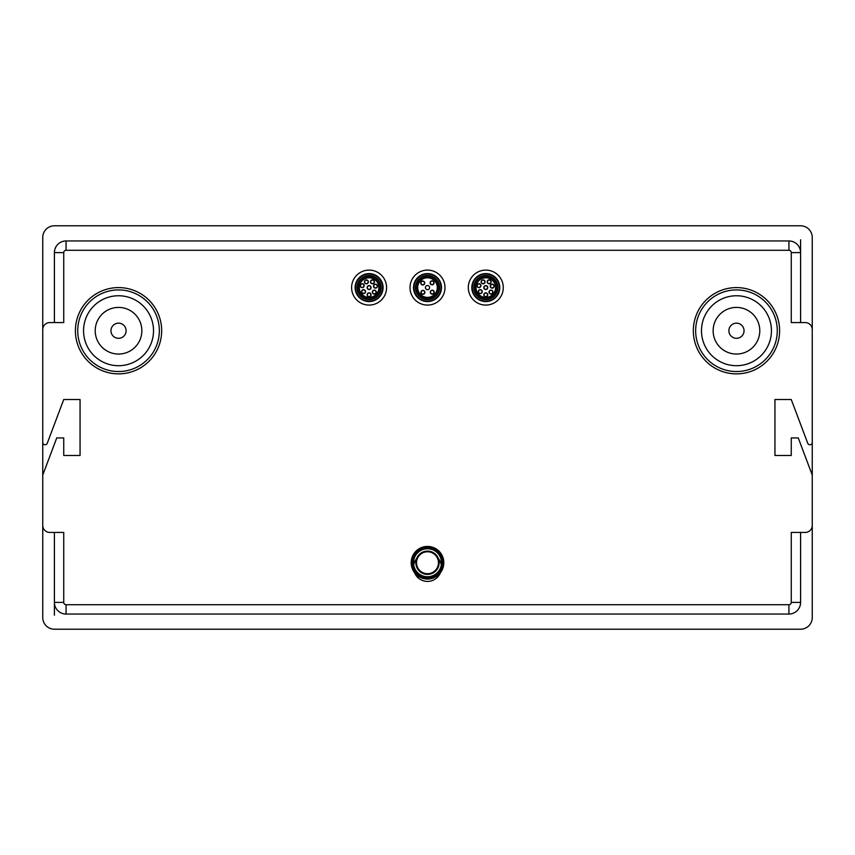 <?xml version="1.0" encoding="UTF-8"?>
<svg xmlns="http://www.w3.org/2000/svg" width="855" height="855" viewBox="0 0 855 855"><rect width="100%" height="100%" fill="white"/><g stroke="black" fill="none" stroke-linecap="round" stroke-linejoin="round"><path stroke-width="1.28" d="M800.59 239.785L800.59 322.57M54.41 615.215L54.41 532.43M800.59 532.43L800.59 602.39L791.26 602.39L791.26 532.43L805.25 532.43A7 7 0 0 0 812.25 525.44L812.25 475.091L798.26 437.942L791.26 437.942L791.26 455.48L774.94 455.48L774.94 399.52L791.26 399.52L807.74 443.253A2.33 2.33 0 0 0 812.25 442.43L812.25 329.56A7 7 0 0 0 805.25 322.57L791.26 322.57L791.26 252.61L800.59 252.61A11.66 11.66 19.3 0 0 788.93 240.95A11.66 11.66 19.3 0 1 800.59 252.61M791.26 602.39A2.33 2.33 124.5 0 1 788.93 604.72L788.93 614.05A11.66 11.66 124.5 0 0 800.59 602.39A11.66 11.66 124.5 0 1 788.93 614.05L66.07 614.05A11.66 11.66 -162.7 0 1 54.41 602.39L63.74 602.39A2.33 2.33 -162.7 0 0 66.07 604.72L66.07 614.05A11.66 11.66 -162.7 0 1 54.41 602.39M63.74 602.39L63.74 532.43L49.75 532.43A7 7 0 0 1 42.75 525.44L42.75 475.091L56.74 437.942L63.74 437.942L63.74 455.48L80.06 455.48L80.06 399.52L63.74 399.52L47.26 443.253A2.33 2.33 0 0 1 42.75 442.43L42.75 329.56A7 7 0 0 1 49.75 322.57L63.74 322.57L63.74 252.61L54.41 252.61A11.66 11.66 -56 0 1 66.07 240.95L788.93 240.95L788.93 250.28A2.33 2.33 19.3 0 1 791.26 252.61M441.298 565.08A13.99 13.99 0 0 0 438.423 558.668M416.577 558.668A13.99 13.99 0 0 0 413.702 565.08M414.525 572.658A13.99 13.99 0 0 0 440.475 572.658M126.113 330.725A7.577 7.577 0 0 0 118.535 323.147A7.577 7.577 0 0 0 110.958 330.725A7.577 7.577 0 0 0 118.535 338.313A7.577 7.577 0 0 0 126.113 330.725M141.855 330.725A23.32 23.32 0 0 1 118.535 354.045A23.32 23.32 0 0 1 95.215 330.725A23.32 23.32 0 0 1 118.535 307.415A23.32 23.32 0 0 1 141.855 330.725M161.67 330.725A43.135 43.135 0 0 1 118.535 373.87A43.135 43.135 0 0 1 75.4 330.725A43.135 43.135 0 0 1 118.535 287.59A43.135 43.135 0 0 1 161.67 330.725A43.135 43.135 0 0 1 118.535 373.87A43.135 43.135 0 0 1 75.4 330.725A43.135 43.135 0 0 1 118.535 287.59A43.135 43.135 0 0 1 161.67 330.725M153.515 330.725A34.98 34.98 0 0 0 118.535 295.755A34.98 34.98 0 0 0 83.555 330.725A34.98 34.98 0 0 0 118.535 365.705A34.98 34.98 0 0 0 153.515 330.725M744.042 330.725A7.577 7.577 0 0 0 736.465 323.147A7.577 7.577 0 0 0 728.888 330.725A7.577 7.577 0 0 0 736.465 338.313A7.577 7.577 0 0 0 744.042 330.725M759.785 330.725A23.32 23.32 0 0 1 736.465 354.045A23.32 23.32 0 0 1 713.145 330.725A23.32 23.32 0 0 1 736.465 307.415A23.32 23.32 0 0 1 759.785 330.725M779.6 330.725A43.135 43.135 0 0 1 736.465 373.87A43.135 43.135 0 0 1 693.33 330.725A43.135 43.135 0 0 1 736.465 287.59A43.135 43.135 0 0 1 779.6 330.725A43.135 43.135 0 0 1 736.465 373.87A43.135 43.135 0 0 1 693.33 330.725A43.135 43.135 0 0 1 736.465 287.59A43.135 43.135 0 0 1 779.6 330.725M771.445 330.725A34.98 34.98 0 0 0 736.465 295.755A34.98 34.98 0 0 0 701.485 330.725A34.98 34.98 0 0 0 736.465 365.705A34.98 34.98 0 0 0 771.445 330.725M54.41 322.57L54.41 252.61A11.66 11.66 -56 0 1 66.07 240.95L66.07 250.28L788.93 250.28M812.25 237.455L812.25 617.545A11.66 11.66 0 0 1 800.59 629.205L54.41 629.205A11.66 11.66 0 0 1 42.75 617.545L42.75 237.455A11.66 11.66 0 0 1 54.41 225.795L800.59 225.795A11.66 11.66 0 0 1 812.25 237.455M442.655 562.75A15.155 15.155 0 0 1 427.5 577.905A15.155 15.155 0 0 1 412.345 562.75A15.155 15.155 0 0 1 427.5 547.585A15.155 15.155 0 0 1 442.655 562.75M443.82 562.75A16.32 16.32 0 0 1 427.5 579.07A16.32 16.32 0 0 1 411.18 562.75A16.32 16.32 0 0 1 427.5 546.42A16.32 16.32 0 0 1 443.82 562.75M413.51 562.75A13.99 13.99 0 0 0 427.5 576.74A13.99 13.99 0 0 0 441.49 562.75A13.99 13.99 0 0 0 427.5 548.75A13.99 13.99 0 0 0 413.51 562.75M415.84 562.75A11.66 11.66 0 0 1 427.5 551.09A11.66 11.66 0 0 1 439.16 562.75A11.66 11.66 0 0 1 427.5 574.4A11.66 11.66 0 0 1 415.84 562.75A11.66 11.66 0 0 1 427.5 551.09A11.66 11.66 0 0 1 439.16 562.75M429.595 287.547A2.095 2.095 0 0 0 427.457 285.495A2.095 2.095 0 0 0 425.405 287.633A2.095 2.095 0 0 0 427.543 289.685A2.095 2.095 0 0 0 429.595 287.547M421.002 283.048A1.753 1.753 0 0 0 422.787 284.758A1.753 1.753 0 0 0 424.497 282.984A1.753 1.753 0 0 0 422.723 281.263A1.753 1.753 0 0 0 421.002 283.048A1.753 1.753 0 0 1 422.723 281.263A1.753 1.753 0 0 1 424.497 282.984M421.173 292.367A1.753 1.753 0 0 0 422.958 294.088A1.753 1.753 0 0 0 424.668 292.303A1.753 1.753 0 0 0 422.894 290.593A1.753 1.753 0 0 0 421.173 292.367A1.753 1.753 0 0 1 422.894 290.593A1.753 1.753 0 0 1 424.668 292.303M430.332 282.877A1.753 1.753 0 0 0 432.106 284.587A1.753 1.753 0 0 0 433.827 282.813A1.753 1.753 0 0 0 432.042 281.092A1.753 1.753 0 0 0 430.332 282.877A1.753 1.753 0 0 1 432.042 281.092A1.753 1.753 0 0 1 433.827 282.813M430.503 292.196A1.753 1.753 0 0 0 432.277 293.917A1.753 1.753 0 0 0 433.998 292.132A1.753 1.753 0 0 0 432.213 290.422A1.753 1.753 0 0 0 430.503 292.196A1.753 1.753 0 0 1 432.213 290.422A1.753 1.753 0 0 1 433.998 292.132M417.24 287.782A10.26 10.26 0 0 1 427.308 277.33A10.26 10.26 0 0 1 437.76 287.398A10.26 10.26 0 0 1 427.692 297.85A10.26 10.26 0 0 1 417.24 287.782A10.26 10.26 0 0 1 427.308 277.33A10.26 10.26 0 0 1 437.76 287.398M415.904 287.804A11.596 11.596 0 0 0 427.714 299.186A11.596 11.596 0 0 0 439.096 287.376A11.596 11.596 0 0 0 427.286 275.994A11.596 11.596 0 0 0 415.904 287.804A11.596 11.596 0 0 0 427.714 299.186A11.596 11.596 0 0 0 439.096 287.376A11.596 11.596 0 0 0 427.286 275.994A11.596 11.596 0 0 0 415.904 287.804M444.985 287.269A17.485 17.485 0 0 1 427.821 305.075A17.485 17.485 0 0 1 410.015 287.911A17.485 17.485 0 0 1 427.179 270.105A17.485 17.485 0 0 1 444.985 287.269M441.49 287.333A13.99 13.99 0 0 1 427.757 301.58A13.99 13.99 0 0 1 413.51 287.846A13.99 13.99 0 0 1 427.244 273.6A13.99 13.99 0 0 1 441.49 287.333A13.99 13.99 0 0 1 427.757 301.58A13.99 13.99 0 0 1 413.51 287.846A13.99 13.99 0 0 1 427.244 273.6A13.99 13.99 0 0 1 441.49 287.333M487.436 281.829A1.753 1.753 0 0 0 489.188 283.571A1.753 1.753 0 0 0 490.941 281.829A1.753 1.753 0 0 0 489.188 280.077A1.753 1.753 0 0 0 487.436 281.829A1.753 1.753 0 0 0 489.188 283.571A1.753 1.753 0 0 0 490.941 281.829A1.753 1.753 0 0 0 489.188 280.077A1.753 1.753 0 0 0 487.436 281.829M481.344 281.883A1.753 1.753 0 0 0 483.096 283.625A1.753 1.753 0 0 0 484.849 281.883A1.753 1.753 0 0 0 483.096 280.13A1.753 1.753 0 0 0 481.344 281.883A1.753 1.753 0 0 0 483.096 283.625A1.753 1.753 0 0 0 484.849 281.883A1.753 1.753 0 0 0 483.096 280.13A1.753 1.753 0 0 0 481.344 281.883M477.165 285.688A1.753 1.753 0 0 0 478.918 287.43A1.753 1.753 0 0 0 480.67 285.688A1.753 1.753 0 0 0 478.918 283.935A1.753 1.753 0 0 0 477.165 285.688A1.753 1.753 0 0 0 478.918 287.43A1.753 1.753 0 0 0 480.67 285.688A1.753 1.753 0 0 0 478.918 283.935A1.753 1.753 0 0 0 477.165 285.688M482.028 291.63A1.753 1.753 0 0 0 480.286 289.888A1.753 1.753 0 0 0 478.533 291.63A1.753 1.753 0 0 0 480.286 293.383A1.753 1.753 0 0 0 482.028 291.63A1.753 1.753 0 0 0 480.286 289.888A1.753 1.753 0 0 0 478.533 291.63A1.753 1.753 0 0 0 480.286 293.383A1.753 1.753 0 0 0 482.028 291.63M493.955 286.147A1.753 1.753 0 0 0 492.213 284.394A1.753 1.753 0 0 0 490.46 286.147A1.753 1.753 0 0 0 492.213 287.889A1.753 1.753 0 0 0 493.955 286.147A1.753 1.753 0 0 0 492.213 284.394A1.753 1.753 0 0 0 490.46 286.147A1.753 1.753 0 0 0 492.213 287.889A1.753 1.753 0 0 0 493.955 286.147M487.542 287.59A1.753 1.753 0 0 0 485.8 285.837A1.753 1.753 0 0 0 484.048 287.59A1.753 1.753 0 0 0 485.8 289.343A1.753 1.753 0 0 0 487.542 287.59A1.753 1.753 0 0 0 485.8 285.837A1.753 1.753 0 0 0 484.048 287.59A1.753 1.753 0 0 0 485.8 289.343A1.753 1.753 0 0 0 487.542 287.59M492.747 292.1A1.753 1.753 0 0 0 490.994 290.347A1.753 1.753 0 0 0 489.242 292.1A1.753 1.753 0 0 0 490.994 293.842A1.753 1.753 0 0 0 492.747 292.1A1.753 1.753 0 0 0 490.994 290.347A1.753 1.753 0 0 0 489.242 292.1A1.753 1.753 0 0 0 490.994 293.842A1.753 1.753 0 0 0 492.747 292.1M484.048 294.815A1.753 1.753 0 0 0 485.8 296.567A1.753 1.753 0 0 0 487.542 294.815A1.753 1.753 0 0 0 485.8 293.073A1.753 1.753 0 0 0 484.048 294.815A1.753 1.753 0 0 0 485.8 296.567A1.753 1.753 0 0 0 487.542 294.815A1.753 1.753 0 0 0 485.8 293.073A1.753 1.753 0 0 0 484.048 294.815M475.53 287.59A10.26 10.26 0 0 1 485.8 277.33A10.26 10.26 0 0 1 496.06 287.59A10.26 10.26 0 0 1 485.8 297.85A10.26 10.26 0 0 1 475.53 287.59A10.26 10.26 0 0 1 485.8 277.33A10.26 10.26 0 0 1 496.06 287.59M474.204 287.59A11.596 11.596 0 0 0 485.8 299.186A11.596 11.596 0 0 0 497.386 287.59A11.596 11.596 0 0 0 485.8 275.994A11.596 11.596 0 0 0 474.204 287.59A11.596 11.596 0 0 0 485.8 299.186A11.596 11.596 0 0 0 497.386 287.59A11.596 11.596 0 0 0 485.8 275.994A11.596 11.596 0 0 0 474.204 287.59M503.285 287.59A17.485 17.485 0 0 1 485.8 305.075A17.485 17.485 0 0 1 468.305 287.59A17.485 17.485 0 0 1 485.8 270.105A17.485 17.485 0 0 1 503.285 287.59M499.79 287.59A13.99 13.99 0 0 1 485.8 301.58A13.99 13.99 0 0 1 471.8 287.59A13.99 13.99 0 0 1 485.8 273.6A13.99 13.99 0 0 1 499.79 287.59A13.99 13.99 0 0 1 485.8 301.58A13.99 13.99 0 0 1 471.8 287.59A13.99 13.99 0 0 1 485.8 273.6A13.99 13.99 0 0 1 499.79 287.59M370.739 281.829A1.753 1.753 0 0 0 372.481 283.571A1.753 1.753 0 0 0 374.234 281.829A1.753 1.753 0 0 0 372.481 280.077A1.753 1.753 0 0 0 370.739 281.829A1.753 1.753 0 0 0 372.481 283.571A1.753 1.753 0 0 0 374.234 281.829A1.753 1.753 0 0 0 372.481 280.077A1.753 1.753 0 0 0 370.739 281.829M364.647 281.883A1.753 1.753 0 0 0 366.389 283.625A1.753 1.753 0 0 0 368.142 281.883A1.753 1.753 0 0 0 366.389 280.13A1.753 1.753 0 0 0 364.647 281.883A1.753 1.753 0 0 0 366.389 283.625A1.753 1.753 0 0 0 368.142 281.883A1.753 1.753 0 0 0 366.389 280.13A1.753 1.753 0 0 0 364.647 281.883M360.468 285.688A1.753 1.753 0 0 0 362.21 287.43A1.753 1.753 0 0 0 363.963 285.688A1.753 1.753 0 0 0 362.21 283.935A1.753 1.753 0 0 0 360.468 285.688A1.753 1.753 0 0 0 362.21 287.43A1.753 1.753 0 0 0 363.963 285.688A1.753 1.753 0 0 0 362.21 283.935A1.753 1.753 0 0 0 360.468 285.688M365.331 291.63A1.753 1.753 0 0 0 363.578 289.888A1.753 1.753 0 0 0 361.825 291.63A1.753 1.753 0 0 0 363.578 293.383A1.753 1.753 0 0 0 365.331 291.63A1.753 1.753 0 0 0 363.578 289.888A1.753 1.753 0 0 0 361.825 291.63A1.753 1.753 0 0 0 363.578 293.383A1.753 1.753 0 0 0 365.331 291.63M377.258 286.147A1.753 1.753 0 0 0 375.505 284.394A1.753 1.753 0 0 0 373.763 286.147A1.753 1.753 0 0 0 375.505 287.889A1.753 1.753 0 0 0 377.258 286.147A1.753 1.753 0 0 0 375.505 284.394A1.753 1.753 0 0 0 373.763 286.147A1.753 1.753 0 0 0 375.505 287.889A1.753 1.753 0 0 0 377.258 286.147M370.846 287.59A1.753 1.753 0 0 0 369.093 285.837A1.753 1.753 0 0 0 367.34 287.59A1.753 1.753 0 0 0 369.093 289.343A1.753 1.753 0 0 0 370.846 287.59A1.753 1.753 0 0 0 369.093 285.837A1.753 1.753 0 0 0 367.34 287.59A1.753 1.753 0 0 0 369.093 289.343A1.753 1.753 0 0 0 370.846 287.59M376.04 292.1A1.753 1.753 0 0 0 374.287 290.347A1.753 1.753 0 0 0 372.545 292.1A1.753 1.753 0 0 0 374.287 293.842A1.753 1.753 0 0 0 376.04 292.1A1.753 1.753 0 0 0 374.287 290.347A1.753 1.753 0 0 0 372.545 292.1A1.753 1.753 0 0 0 374.287 293.842A1.753 1.753 0 0 0 376.04 292.1M367.34 294.815A1.753 1.753 0 0 0 369.093 296.567A1.753 1.753 0 0 0 370.846 294.815A1.753 1.753 0 0 0 369.093 293.073A1.753 1.753 0 0 0 367.34 294.815A1.753 1.753 0 0 0 369.093 296.567A1.753 1.753 0 0 0 370.846 294.815A1.753 1.753 0 0 0 369.093 293.073A1.753 1.753 0 0 0 367.34 294.815M358.833 287.59A10.26 10.26 0 0 1 369.093 277.33A10.26 10.26 0 0 1 379.353 287.59A10.26 10.26 0 0 1 369.093 297.85A10.26 10.26 0 0 1 358.833 287.59A10.26 10.26 0 0 1 369.093 277.33A10.26 10.26 0 0 1 379.353 287.59M357.497 287.59A11.596 11.596 0 0 0 369.093 299.186A11.596 11.596 0 0 0 380.689 287.59A11.596 11.596 0 0 0 369.093 275.994A11.596 11.596 0 0 0 357.497 287.59A11.596 11.596 0 0 0 369.093 299.186A11.596 11.596 0 0 0 380.689 287.59A11.596 11.596 0 0 0 369.093 275.994A11.596 11.596 0 0 0 357.497 287.59M386.578 287.59A17.485 17.485 0 0 1 369.093 305.075A17.485 17.485 0 0 1 351.608 287.59A17.485 17.485 0 0 1 369.093 270.105A17.485 17.485 0 0 1 386.578 287.59M383.083 287.59A13.99 13.99 0 0 1 369.093 301.58A13.99 13.99 0 0 1 355.103 287.59A13.99 13.99 0 0 1 369.093 273.6A13.99 13.99 0 0 1 383.083 287.59A13.99 13.99 0 0 1 369.093 301.58A13.99 13.99 0 0 1 355.103 287.59A13.99 13.99 0 0 1 369.093 273.6A13.99 13.99 0 0 1 383.083 287.59M66.07 604.72L788.93 604.72M159.34 330.725A40.805 40.805 0 0 1 118.535 371.54A40.805 40.805 0 0 1 77.73 330.725A40.805 40.805 0 0 1 118.535 289.92A40.805 40.805 0 0 1 159.34 330.725M777.27 330.725A40.805 40.805 0 0 1 736.465 371.54A40.805 40.805 0 0 1 695.66 330.725A40.805 40.805 0 0 1 736.465 289.92A40.805 40.805 0 0 1 777.27 330.725M63.74 252.61A2.33 2.33 -56 0 1 66.07 250.28M416.545 562.75A10.955 10.955 0 0 1 427.5 551.785A10.955 10.955 0 0 1 438.455 562.75A10.955 10.955 0 0 1 427.5 573.705A10.955 10.955 0 0 1 416.545 562.75M420.767 283.048A1.977 1.977 0 0 0 422.787 284.993A1.977 1.977 0 0 0 424.732 282.973A1.977 1.977 0 0 0 422.712 281.028A1.977 1.977 0 0 0 420.767 283.048M420.938 292.378A1.977 1.977 0 0 0 422.958 294.323A1.977 1.977 0 0 0 424.903 292.303A1.977 1.977 0 0 0 422.883 290.358A1.977 1.977 0 0 0 420.938 292.378M430.097 282.877A1.977 1.977 0 0 0 432.117 284.822A1.977 1.977 0 0 0 434.062 282.802A1.977 1.977 0 0 0 432.042 280.857A1.977 1.977 0 0 0 430.097 282.877M430.268 292.207A1.977 1.977 0 0 0 432.288 294.152A1.977 1.977 0 0 0 434.233 292.132A1.977 1.977 0 0 0 432.213 290.187A1.977 1.977 0 0 0 430.268 292.207M417.7 287.772A9.8 9.8 0 0 1 427.318 277.8A9.8 9.8 0 0 1 437.3 287.408A9.8 9.8 0 0 1 427.682 297.39A9.8 9.8 0 0 1 417.7 287.772M415.445 287.814A12.066 12.066 0 0 0 427.724 299.645A12.066 12.066 0 0 0 439.555 287.365A12.066 12.066 0 0 0 427.276 275.534A12.066 12.066 0 0 0 415.445 287.814M441.02 287.344A13.52 13.52 0 0 1 427.746 301.11A13.52 13.52 0 0 1 413.98 287.836A13.52 13.52 0 0 1 427.254 274.07A13.52 13.52 0 0 1 441.02 287.344M487.2 281.829A1.977 1.977 0 0 0 489.188 283.807A1.977 1.977 0 0 0 491.165 281.829A1.977 1.977 0 0 0 489.188 279.841A1.977 1.977 0 0 0 487.2 281.829M481.119 281.883A1.977 1.977 0 0 0 483.096 283.86A1.977 1.977 0 0 0 485.074 281.883A1.977 1.977 0 0 0 483.096 279.895A1.977 1.977 0 0 0 481.119 281.883M476.94 285.688A1.977 1.977 0 0 0 478.918 287.665A1.977 1.977 0 0 0 480.895 285.688A1.977 1.977 0 0 0 478.918 283.7A1.977 1.977 0 0 0 476.94 285.688M482.263 291.63A1.977 1.977 0 0 0 480.286 289.653A1.977 1.977 0 0 0 478.298 291.63A1.977 1.977 0 0 0 480.286 293.618A1.977 1.977 0 0 0 482.263 291.63M494.19 286.147A1.977 1.977 0 0 0 492.213 284.159A1.977 1.977 0 0 0 490.225 286.147A1.977 1.977 0 0 0 492.213 288.124A1.977 1.977 0 0 0 494.19 286.147M487.778 287.59A1.977 1.977 0 0 0 485.8 285.613A1.977 1.977 0 0 0 483.812 287.59A1.977 1.977 0 0 0 485.8 289.578A1.977 1.977 0 0 0 487.778 287.59M492.972 292.1A1.977 1.977 0 0 0 490.994 290.112A1.977 1.977 0 0 0 489.017 292.1A1.977 1.977 0 0 0 490.994 294.077A1.977 1.977 0 0 0 492.972 292.1M483.812 294.815A1.977 1.977 0 0 0 485.8 296.803A1.977 1.977 0 0 0 487.778 294.815A1.977 1.977 0 0 0 485.8 292.838A1.977 1.977 0 0 0 483.812 294.815M476 287.59A9.8 9.8 0 0 1 485.8 277.79A9.8 9.8 0 0 1 495.59 287.59A9.8 9.8 0 0 1 485.8 297.39A9.8 9.8 0 0 1 476 287.59M473.734 287.59A12.066 12.066 0 0 0 485.8 299.656A12.066 12.066 0 0 0 497.856 287.59A12.066 12.066 0 0 0 485.8 275.534A12.066 12.066 0 0 0 473.734 287.59M499.32 287.59A13.52 13.52 0 0 1 485.8 301.12A13.52 13.52 0 0 1 472.27 287.59A13.52 13.52 0 0 1 485.8 274.07A13.52 13.52 0 0 1 499.32 287.59M370.504 281.829A1.977 1.977 0 0 0 372.481 283.807A1.977 1.977 0 0 0 374.469 281.829A1.977 1.977 0 0 0 372.481 279.841A1.977 1.977 0 0 0 370.504 281.829M364.412 281.883A1.977 1.977 0 0 0 366.389 283.86A1.977 1.977 0 0 0 368.377 281.883A1.977 1.977 0 0 0 366.389 279.895A1.977 1.977 0 0 0 364.412 281.883M360.233 285.688A1.977 1.977 0 0 0 362.21 287.665A1.977 1.977 0 0 0 364.198 285.688A1.977 1.977 0 0 0 362.21 283.7A1.977 1.977 0 0 0 360.233 285.688M365.566 291.63A1.977 1.977 0 0 0 363.578 289.653A1.977 1.977 0 0 0 361.601 291.63A1.977 1.977 0 0 0 363.578 293.618A1.977 1.977 0 0 0 365.566 291.63M377.493 286.147A1.977 1.977 0 0 0 375.505 284.159A1.977 1.977 0 0 0 373.528 286.147A1.977 1.977 0 0 0 375.505 288.124A1.977 1.977 0 0 0 377.493 286.147M371.07 287.59A1.977 1.977 0 0 0 369.093 285.613A1.977 1.977 0 0 0 367.116 287.59A1.977 1.977 0 0 0 369.093 289.578A1.977 1.977 0 0 0 371.07 287.59M376.275 292.1A1.977 1.977 0 0 0 374.287 290.112A1.977 1.977 0 0 0 372.31 292.1A1.977 1.977 0 0 0 374.287 294.077A1.977 1.977 0 0 0 376.275 292.1M367.116 294.815A1.977 1.977 0 0 0 369.093 296.803A1.977 1.977 0 0 0 371.07 294.815A1.977 1.977 0 0 0 369.093 292.838A1.977 1.977 0 0 0 367.116 294.815M359.292 287.59A9.8 9.8 0 0 1 369.093 277.79A9.8 9.8 0 0 1 378.893 287.59A9.8 9.8 0 0 1 369.093 297.39A9.8 9.8 0 0 1 359.292 287.59M357.027 287.59A12.066 12.066 0 0 0 369.093 299.656A12.066 12.066 0 0 0 381.159 287.59A12.066 12.066 0 0 0 369.093 275.534A12.066 12.066 0 0 0 357.027 287.59M382.613 287.59A13.52 13.52 0 0 1 369.093 301.12A13.52 13.52 0 0 1 355.573 287.59A13.52 13.52 0 0 1 369.093 274.07A13.52 13.52 0 0 1 382.613 287.59"/></g></svg>

